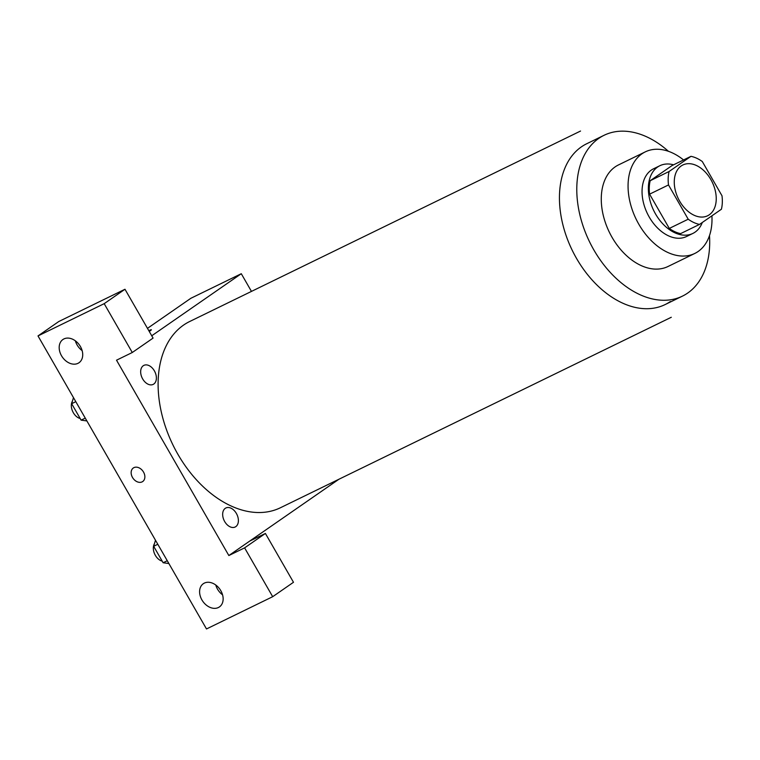 <?xml version="1.0" encoding="UTF-8"?>
<svg xmlns="http://www.w3.org/2000/svg" width="760" height="760" viewBox="0 0 760 760"><rect width="100%" height="100%" fill="white"/><g stroke="black" fill="none" stroke-linecap="round" stroke-linejoin="round"><path stroke-width="1.14" d="M709.298 214.785A28.253 18.858 -116 0 1 707.626 215.764A28.253 18.858 -116 0 1 678.3 198.626A28.253 18.858 -116 0 1 682.879 164.977A28.253 18.858 -116 0 1 711.55 180.823A28.253 18.858 -116 0 1 709.298 214.785M722 195.785L702.297 161.528A36.461 24.339 -116 0 0 690.982 156.332L669.094 171.494A36.461 24.339 -116 0 0 668.505 184.946L688.208 219.212A36.461 24.339 -116 0 0 699.523 224.409L721.411 209.237A36.461 24.339 -116 0 0 722 195.785M668.505 184.946L649.591 194.161L669.294 228.427L688.208 219.212M669.294 228.427A36.461 24.339 -116 0 0 680.608 233.624L699.523 224.409M649.591 194.161A36.461 24.339 -116 0 1 650.189 180.718L669.094 171.494M690.982 156.332L672.068 165.547L650.189 180.718M673.569 164.816A37.667 25.137 64 0 0 659.841 165.727A37.667 25.137 64 0 0 655.547 213.997A37.667 25.137 64 0 0 692.844 233.443A37.667 25.137 64 0 0 702.306 222.48M692.844 233.443L686.536 236.512A37.667 25.137 -116 0 1 649.239 217.065A37.667 25.137 -116 0 1 653.533 168.796L659.841 165.727M683.553 159.952A56.496 37.705 64 0 0 645.288 151.867A56.496 37.705 64 0 0 638.846 224.276A56.496 37.705 64 0 0 694.792 253.451A56.496 37.705 64 0 0 711.911 215.821M645.288 151.867L618.497 164.92A56.496 37.705 64 0 0 612.056 237.329A56.496 37.705 64 0 0 667.992 266.503L694.792 253.451M668.42 151.297A89.462 59.707 64 0 0 604.058 135.299A89.462 59.707 64 0 0 593.855 249.945A89.462 59.707 64 0 0 682.433 296.134A89.462 59.707 64 0 0 709.498 235.581M671.289 317.272L280.44 507.747A103.588 69.131 -116 0 1 172.919 444.913A103.588 69.131 -116 0 1 189.686 321.508L580.535 131.043M228.845 555.541L116.517 360.192L132.278 352.507L104.186 303.667L38 335.93L206.501 628.957L272.688 596.695L244.606 547.865L228.845 555.541L338.95 479.227M251.465 291.412L241.291 273.714L151.734 335.777M153.786 384.037A10.583 7.068 -116 0 1 140.828 373.815A10.583 7.068 -116 0 1 150.955 366.805A10.583 7.068 -116 0 1 153.786 384.037M235.79 526.642A10.583 7.068 -116 0 1 222.832 516.429A10.583 7.068 -116 0 1 232.959 509.409A10.583 7.068 -116 0 1 235.79 526.642M133.314 467.989A8.236 6.108 -124.7 0 0 132.743 477.85A8.236 6.108 -124.7 0 0 142.111 481.878A8.236 6.108 55.3 0 1 132.734 477.85A8.236 6.108 55.3 0 1 133.314 467.989A8.236 6.108 55.3 0 1 143.023 471.285A8.236 6.108 55.3 0 1 142.7 481.536A8.236 6.108 55.3 0 1 142.101 481.887A8.236 6.108 -124.7 0 0 142.709 481.536M77.976 363.337A14.126 10.459 55.3 0 1 61.911 356.421A14.126 10.459 55.3 0 1 62.909 339.52A14.126 10.459 55.3 0 1 79.553 345.173A14.126 10.459 55.3 0 1 79.002 362.738A14.126 10.459 55.3 0 1 77.976 363.337M218.386 607.525A14.126 10.459 55.3 0 1 202.331 600.609A14.126 10.459 55.3 0 1 203.319 583.708A14.126 10.459 55.3 0 1 219.972 589.361A14.126 10.459 55.3 0 1 219.412 606.927A14.126 10.459 55.3 0 1 218.386 607.525M75.354 340.831A14.126 10.459 -124.7 0 0 82.146 350.616M215.773 585.019A14.126 10.459 -124.7 0 0 222.556 594.814M249.641 541.13L265.401 533.444L293.483 582.283L272.688 596.695M265.401 533.444L244.606 547.865M132.278 352.507L153.073 338.095L124.982 289.256L58.795 321.518L38 335.93M124.982 289.256L104.186 303.667M241.291 273.714L190.855 298.291L147.468 328.358M148.808 330.676A8.236 0.627 150.1 0 1 151.373 329.735A8.236 0.627 150.1 0 1 149.264 331.483M155.486 540.236L153.662 546.297L163.115 562.742L168.881 563.54M153.662 546.297L157.805 544.274M163.115 562.742L167.266 560.728M162.184 561.117A10.583 7.068 -116 0 1 154.612 553.897A10.583 7.068 -116 0 1 154.423 543.751M73.482 397.632L71.659 403.693L81.111 420.137L86.887 420.935M71.659 403.693L75.8 401.669M81.111 420.137L85.263 418.114M80.18 418.503A10.583 7.068 -116 0 1 72.609 411.293A10.583 7.068 -116 0 1 72.418 401.147M670.377 301.492A89.462 59.707 -116 0 1 576.517 258.39A89.462 59.707 -116 0 1 586.72 143.744L604.058 135.299M665.095 304.579L682.433 296.134"/></g></svg>
